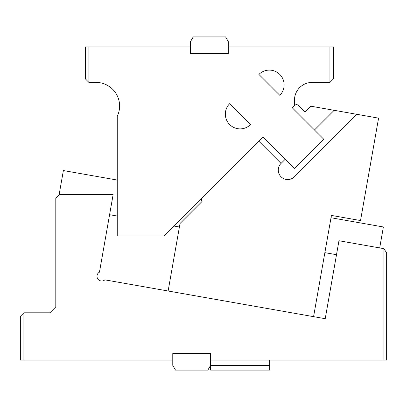 <?xml version="1.0" encoding="UTF-8"?>
<svg xmlns="http://www.w3.org/2000/svg" width="407" height="407" viewBox="0 0 407 407"><rect width="100%" height="100%" fill="white"/><g stroke="black" fill="none" stroke-linecap="round" stroke-linejoin="round"><path stroke-width="0.61" d="M23.896 360.063L172.777 360.063L172.777 353.566L210.592 353.566L210.592 360.063L383.104 360.063L383.104 248.524L338.965 240.74L325.218 318.706L104.843 279.848A4.726 4.726 0 0 1 96.998 276.302A4.726 4.726 0 0 1 99.456 272.156L113.126 194.638L59.346 194.638L55.8 198.184L55.8 306.893L49.888 312.8L23.896 312.8L23.896 360.063L20.35 360.063L20.35 316.346L23.896 312.8M383.104 248.524L383.776 248.641L386.65 252.752L386.65 360.063L383.104 360.063M336.503 254.706L324.867 252.655M179.406 227.004L174.11 226.073M117.241 216.046L109.59 214.693M379.69 247.924L383.384 226.979L331.018 217.745M117.241 180.052L63.38 170.553L59.086 194.897M172.777 360.063L172.777 365.379L175.509 370.105L207.86 370.105L210.592 365.379L269.668 365.379L269.668 370.105L210.592 370.105L210.592 360.063M269.668 360.063L269.668 365.379M85.338 46.937L190.501 46.937L190.501 53.434L228.312 53.434L228.312 46.937L333.475 46.937L333.475 78.841L329.935 82.387L312.21 82.387A17.725 17.725 0 0 0 294.485 100.107L294.485 105.698L294.841 105.342A2.366 2.366 0 0 1 298.183 105.342L304.868 112.027L310.714 106.176L378.576 118.142L360.521 220.548L331.43 215.415L313.578 316.656L168.122 291.005L180.026 223.499L202.096 201.424A2.366 2.366 0 0 1 202.096 198.082L263.09 137.093L164.189 235.994L117.241 235.994L117.241 116.316A23.631 23.631 0 0 0 95.976 82.387L88.884 82.387L85.338 78.841L85.338 46.937M88.884 46.937L88.884 82.387C88.1 81.604 88.1 81.604 88.884 82.387M294.485 105.698L292.333 107.85L323.662 139.179L294.419 168.427L263.09 137.093M329.935 82.387C330.718 81.598 330.718 81.598 329.935 82.387L329.935 46.937M250.554 124.557L229.665 103.673A14.769 14.769 0 0 0 233.292 127.218A14.769 14.769 0 0 0 250.554 124.557M279.797 95.314A14.769 14.769 0 0 0 276.175 71.769A14.769 14.769 0 0 0 258.913 74.43L279.797 95.314M190.501 46.937L190.501 41.621L193.233 36.895L225.585 36.895L228.312 41.621L228.312 46.937M102.92 83.43L102.635 83.343M101.541 83.048L100.519 82.825M100.107 82.748L95.976 82.387L100.422 82.809M97.497 82.433L95.976 82.387M101.516 83.043L101.806 83.114M107.824 85.572L110.002 87.001M110.943 87.729L111.905 88.563M107.88 85.602L107.285 85.267M105.474 84.381L104.548 83.995M97.538 82.438L98.163 82.489M104.685 84.051L103.057 83.471M110.953 87.739L109.966 86.971M102.696 83.359L105.143 84.239M105.174 84.249L109.361 86.543M109.381 86.559L110.353 87.261M309.01 82.677L309.483 82.596M310.165 82.504L309.04 82.672L310.165 82.504M307.753 82.952L308.516 82.774M278.429 168.452A9.453 9.453 0 0 0 294.424 176.78A9.453 9.453 0 0 1 278.429 168.452A9.453 9.453 0 0 1 281.054 163.411L258.913 141.27M294.424 176.78L356.883 114.321M281.054 163.411L285.231 159.234M314.474 129.991L334.152 110.312"/></g></svg>
